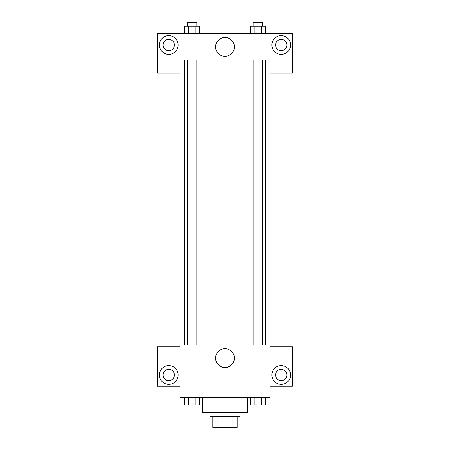 <?xml version="1.0" encoding="UTF-8"?>
<svg xmlns="http://www.w3.org/2000/svg" width="450" height="450" viewBox="0 0 450 450"><rect width="100%" height="100%" fill="white"/><g stroke="black" fill="none" stroke-linecap="round" stroke-linejoin="round"><path stroke-width="0.67" d="M232.892 416.25L232.892 427.5L212.811 427.5L212.811 416.25M232.892 427.5L237.189 427.5L237.189 416.25L237.189 427.5M240.002 412.498L240.002 416.25L209.998 416.25L209.998 412.498M217.108 416.25L217.108 427.5M202.5 397.502L202.5 412.498L247.5 412.498L247.5 397.502M270 397.502L180 397.502L180 344.998L270 344.998L270 397.502M168.75 384.373A9.377 9.377 0 0 1 160.633 370.311A9.377 9.377 0 0 1 176.867 370.311A9.377 9.377 0 0 1 168.75 384.373M180 386.252L157.5 386.252L157.5 346.877L180 346.877M163.125 375.002A5.625 5.625 0 0 1 168.75 369.377A5.625 5.625 0 0 1 174.375 375.002A5.625 5.625 0 0 1 168.75 380.627A5.625 5.625 0 0 1 163.125 375.002M225 367.532A9.405 9.405 0 0 1 216.855 353.424A9.405 9.405 0 0 1 233.145 353.424A9.405 9.405 0 0 1 225 367.532M281.25 384.373A9.377 9.377 0 0 1 273.133 370.311A9.377 9.377 0 0 1 289.367 370.311A9.377 9.377 0 0 1 281.25 384.373M270 386.252L292.5 386.252L292.5 346.877L270 346.877M275.625 375.002A5.625 5.625 0 0 1 281.25 369.377A5.625 5.625 0 0 1 286.875 375.002A5.625 5.625 0 0 1 281.25 380.627A5.625 5.625 0 0 1 275.625 375.002M265.348 60.002L265.348 344.998M253.164 344.998L253.164 60.002M196.836 60.002L196.836 344.998M270 60.002L270 73.125L292.5 73.125L292.5 33.75L270 33.75L270 60.002L180 60.002L180 73.125L157.5 73.125L157.5 33.75L180 33.75L180 60.002M174.375 45A5.625 5.625 0 0 1 168.75 50.625A5.625 5.625 0 0 1 163.125 45A5.625 5.625 0 0 1 168.75 39.375A5.625 5.625 0 0 1 174.375 45M168.75 54.377A9.377 9.377 0 0 1 160.633 40.314A9.377 9.377 0 0 1 176.867 40.314A9.377 9.377 0 0 1 168.75 54.377M286.875 45A5.625 5.625 0 0 1 278.438 49.871A5.625 5.625 0 0 1 278.438 40.129A5.625 5.625 0 0 1 286.875 45M281.25 54.377A9.377 9.377 0 0 1 273.133 40.314A9.377 9.377 0 0 1 289.367 40.314A9.377 9.377 0 0 1 281.25 54.377M270 33.75L180 33.75M215.595 46.873A9.405 9.405 0 0 1 229.703 38.728A9.405 9.405 0 0 1 229.703 55.018A9.405 9.405 0 0 1 215.595 46.873M265.427 33.75L265.427 26.252L250.273 26.252L250.273 33.75M261.641 26.252L261.641 33.75M254.059 26.252L254.059 33.75M253.164 26.252L253.164 22.5L262.536 22.5L262.536 26.252M199.727 33.75L199.727 26.252L184.573 26.252L184.573 33.75M195.941 26.252L195.941 33.75M188.359 26.252L188.359 33.75M187.464 26.252L187.464 22.5L196.836 22.5L196.836 26.252M265.427 397.502L265.427 405L250.273 405L250.273 397.502M261.641 397.502L261.641 405M254.059 397.502L254.059 405M262.536 405L253.164 405M199.727 397.502L199.727 405L184.573 405L184.573 397.502M195.941 397.502L195.941 405M188.359 397.502L188.359 405M196.836 405L187.464 405M184.652 60.002L184.652 344.998M262.536 344.998L262.536 60.002M187.464 60.002L187.464 344.998"/></g></svg>
